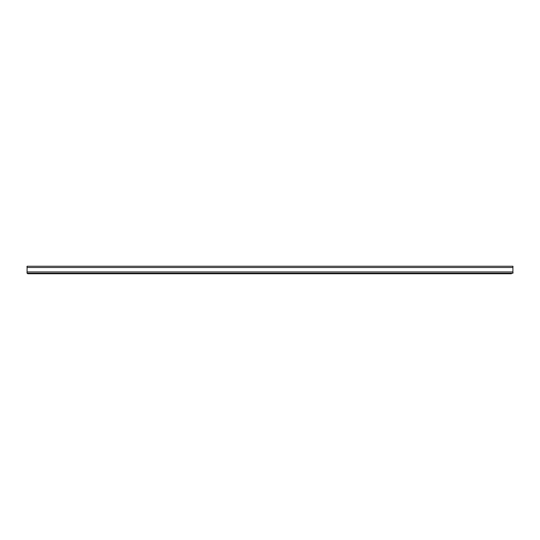 <?xml version="1.0" encoding="UTF-8"?>
<svg xmlns="http://www.w3.org/2000/svg" width="540" height="540" viewBox="0 0 540 540"><rect width="100%" height="100%" fill="white"/><g stroke="black" fill="none" stroke-linecap="round" stroke-linejoin="round"><path stroke-width="0.81" d="M512.899 272.43L512.899 266.24L27.101 266.24L27.068 273.213M27.101 271.951L512.899 271.951L512.973 273.139M27 272.295L27.101 273.22L512.899 273.22M512.899 267.509L512.899 267.03L512.899 267.509L512.899 267.03L512.899 267.509L27.101 267.509L27.101 267.03M513 267.172L512.933 266.254M506.156 273.22L30.956 273.22M27.216 273.22A1.006 1.006 0 0 0 28.1 273.76L511.414 273.76L511.414 273.22M28.1 273.22L28.1 273.76M513 272.295L513 272.849L513 272.295M27 267.172L27 266.612"/></g></svg>
